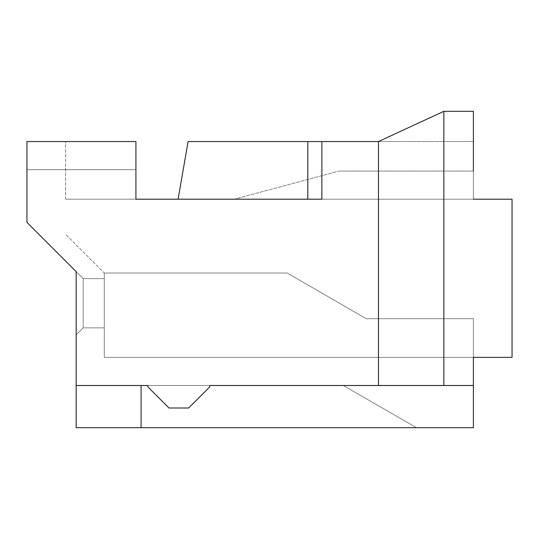 <?xml version="1.0" encoding="UTF-8"?>
<svg xmlns="http://www.w3.org/2000/svg" width="539" height="539" viewBox="0 0 539 539"><rect width="100%" height="100%" fill="white"/><g stroke="black" fill="none" stroke-linecap="round" stroke-linejoin="round"><path stroke-width="0.4" stroke-dasharray="2.69 2.02" d="M443.853 111.317L473.383 111.317L443.853 111.317L473.383 111.317L473.383 199.194L473.383 171.072L473.383 199.194L473.383 171.072L473.383 199.194L473.383 171.072L473.383 199.194L473.383 171.072L473.383 199.194L473.383 171.072L473.383 199.194L473.383 171.072L473.383 199.194L473.383 171.072L339.098 171.072L473.383 171.072L339.098 171.072L234.35 199.194L512.05 199.194L512.05 357.377L512.05 199.194L512.05 357.377L512.05 199.194L473.383 199.194L512.05 199.194L512.05 357.377L512.05 199.194L473.383 199.194L512.05 199.194L512.05 357.377L512.05 199.194L473.383 199.194L512.05 199.194L512.05 357.377L512.05 199.194L473.383 199.194L512.05 199.194L512.05 357.377L512.05 199.194L473.383 199.194L512.05 199.194L512.05 357.377L512.05 199.194L473.383 199.194L512.05 199.194L473.383 199.194L512.05 199.194L512.05 357.377L473.383 357.377L512.05 357.377L473.383 357.377L473.383 318.711L366.237 318.711L287.22 273.017L366.237 318.711L473.383 318.711L473.383 357.377L512.05 357.377L473.383 357.377L512.05 357.377L473.383 357.377L473.383 318.711L366.237 318.711L287.22 273.017L366.237 318.711L473.383 318.711L473.383 357.377L512.05 357.377L473.383 357.377L473.383 318.711L366.237 318.711L287.22 273.017L366.237 318.711L473.383 318.711L473.383 357.377L512.05 357.377L473.383 357.377L473.383 318.711L366.237 318.711L287.22 273.017L366.237 318.711L473.383 318.711L473.383 357.377L512.05 357.377L473.383 357.377L473.383 318.711L366.237 318.711L287.22 273.017L366.237 318.711L473.383 318.711L473.383 357.377L512.05 357.377L473.383 357.377L473.383 318.711L366.237 318.711L287.22 273.017L366.237 318.711L473.383 318.711L473.383 357.377L473.383 318.711L366.237 318.711L287.22 273.017L366.237 318.711L473.383 318.711L473.383 385.5L76.161 385.5L343.323 385.5L76.161 385.5L141.077 385.5L141.077 427.683L76.161 427.683L76.161 385.5L473.383 385.5L378.472 385.5L378.472 141.548L443.853 111.317L378.472 141.548L443.853 111.317L443.853 385.5M473.383 141.548L473.383 111.317L473.383 141.548L378.472 141.548L473.383 141.548M135.922 199.194L135.922 141.548L135.922 199.194L321.877 199.194L321.877 141.548L321.877 199.194L321.877 141.548L321.877 199.194L135.922 199.194L135.922 141.548L135.922 199.194L135.922 141.548L135.922 199.194L135.922 141.548L135.922 199.194L135.922 141.548L135.922 199.194L135.922 141.548L135.922 199.194L135.922 141.548L135.922 169.67L26.95 169.67L135.922 169.67L26.95 169.67L135.922 169.67L26.95 169.67L135.922 169.67L26.95 169.67L135.922 169.67L26.95 169.67L135.922 169.67L26.95 169.67L135.922 169.67L135.922 141.548L135.922 199.194L321.877 199.194L321.877 141.548L321.877 199.194L135.922 199.194L321.877 199.194L321.877 141.548L321.877 199.194L135.922 199.194L321.877 199.194L321.877 141.548L321.877 199.194L65.617 199.194L135.922 199.194L65.617 199.194L135.922 199.194L65.617 199.194L135.922 199.194L65.617 199.194L135.922 199.194L65.617 199.194L135.922 199.194L65.617 199.194L135.922 199.194L65.617 199.194L135.922 199.194L65.617 199.194L135.922 199.194L65.617 199.194L135.922 199.194L65.617 199.194L135.922 199.194L65.617 199.194L135.922 199.194L65.617 199.194L135.922 199.194L65.617 199.194L135.922 199.194L65.617 199.194L135.922 199.194L135.922 141.548L26.95 141.548L135.922 141.548L26.95 141.548L135.922 141.548L26.95 141.548L135.922 141.548L26.95 141.548L135.922 141.548L26.95 141.548L135.922 141.548L26.95 141.548L135.922 141.548L26.95 141.548L26.95 222.398L76.161 271.609L76.161 385.5M147.875 385.5L209.738 385.5L147.875 385.5L147.875 386.908L147.875 385.5L147.875 386.908L168.963 408.003L188.65 408.003L168.963 408.003L147.875 386.908L168.963 408.003L188.65 408.003L209.738 386.908L209.738 385.5L378.472 385.5M473.383 171.072L339.098 171.072L473.383 171.072L339.098 171.072L473.383 171.072L339.098 171.072L473.383 171.072L339.098 171.072L473.383 171.072L339.098 171.072L473.383 171.072L339.098 171.072L234.35 199.194L473.383 199.194L234.35 199.194L473.383 199.194L234.35 199.194L473.383 199.194L234.35 199.194L473.383 199.194L234.35 199.194L473.383 199.194L234.35 199.194L473.383 199.194L234.35 199.194L339.098 171.072L234.35 199.194L339.098 171.072L234.35 199.194L339.098 171.072L234.35 199.194L339.098 171.072L234.35 199.194L339.098 171.072L234.35 199.194L339.098 171.072L234.35 199.194L473.383 199.194L321.763 199.194L321.877 141.548L321.877 199.194L321.877 141.548L378.472 141.548M307.816 199.194L307.816 141.548L307.816 199.194L307.816 141.548L307.816 199.194L307.816 141.548L307.816 199.194L307.816 141.548L307.816 199.194L307.816 141.548L307.816 199.194L307.816 141.548L307.816 199.194L307.816 141.548L188.091 141.548L307.816 141.548L188.091 141.548L307.816 141.548L188.091 141.548L307.816 141.548L188.091 141.548L307.816 141.548L188.091 141.548L307.816 141.548L188.091 141.548L307.816 141.548L188.091 141.548L178.106 199.194L307.816 199.194L178.106 199.194L188.091 141.548L178.106 199.194L188.091 141.548L178.106 199.194L188.091 141.548L178.106 199.194L188.091 141.548L178.106 199.194L188.091 141.548L178.106 199.194L188.091 141.548L178.106 199.194L473.383 199.194M209.738 386.908L188.65 408.003L209.738 386.908L209.738 385.5L209.738 386.908M76.161 271.609L83.195 278.643L104.283 278.643L104.283 327.853L104.283 278.643L104.283 327.853L104.283 278.643L104.283 327.853L104.283 278.643L104.283 327.853L104.283 278.643L104.283 327.853L104.283 278.643L104.283 327.853L104.283 278.643L104.283 327.853L104.283 278.643L83.195 278.643L76.161 271.609L76.161 334.881L76.161 271.609L76.161 334.881L76.161 271.609L76.161 334.881L76.161 271.609L76.161 334.881L76.161 271.609L76.161 334.881L76.161 271.609L76.161 334.881L76.161 271.609L76.161 334.881L83.195 327.853L104.283 327.853L83.195 327.853L83.195 278.643L76.161 271.609L83.195 278.643L76.161 271.609L83.195 278.643L76.161 271.609L83.195 278.643L76.161 271.609L83.195 278.643L76.161 271.609L83.195 278.643L76.161 271.609L83.195 278.643L83.195 327.853L76.161 334.881L83.195 327.853L104.283 327.853L83.195 327.853L83.195 278.643L104.283 278.643L83.195 278.643L83.195 327.853L76.161 334.881L83.195 327.853L104.283 327.853L83.195 327.853L83.195 278.643L104.283 278.643L83.195 278.643L83.195 327.853L76.161 334.881L83.195 327.853L104.283 327.853L83.195 327.853L83.195 278.643L104.283 278.643L83.195 278.643L83.195 327.853L76.161 334.881L83.195 327.853L104.283 327.853L83.195 327.853L83.195 278.643L104.283 278.643L83.195 278.643L83.195 327.853L76.161 334.881L83.195 327.853L104.283 327.853L83.195 327.853L83.195 278.643L104.283 278.643L83.195 278.643L83.195 327.853L76.161 334.881L83.195 327.853L104.283 327.853L83.195 327.853L83.195 278.643L104.283 278.643L83.195 278.643L83.195 327.853L76.161 334.881M104.283 357.377L104.283 273.017L104.283 357.377L473.383 357.377L104.283 357.377L104.283 273.017L287.22 273.017L366.237 318.711L473.383 318.711L473.383 357.377L104.283 357.377L473.383 357.377L104.283 357.377L104.283 273.017L287.22 273.017L366.237 318.711L473.383 318.711L473.383 357.377L104.283 357.377L104.283 273.017L287.22 273.017L366.237 318.711L473.383 318.711L473.383 357.377L104.283 357.377L473.383 357.377L104.283 357.377L104.283 273.017L287.22 273.017L366.237 318.711L473.383 318.711L473.383 357.377L104.283 357.377L104.283 273.017L104.283 357.377L473.383 357.377L104.283 357.377L104.283 273.017L287.22 273.017L366.237 318.711L473.383 318.711L473.383 357.377L104.283 357.377L473.383 357.377L473.383 318.711L473.383 357.377L473.383 318.711L473.383 357.377L473.383 318.711L473.383 357.377L473.383 318.711L473.383 357.377L473.383 318.711L366.237 318.711L473.383 318.711L366.237 318.711L473.383 318.711L366.237 318.711L473.383 318.711L366.237 318.711L473.383 318.711L366.237 318.711L287.22 273.017L366.237 318.711L287.22 273.017L366.237 318.711L287.22 273.017L366.237 318.711L287.22 273.017L366.237 318.711L287.22 273.017L104.283 273.017L287.22 273.017L104.283 273.017L104.283 357.377L104.283 273.017L287.22 273.017L104.283 273.017L287.22 273.017L104.283 273.017L287.22 273.017L104.283 273.017L287.22 273.017L104.283 273.017L104.283 357.377L104.283 273.017L287.22 273.017L104.283 273.017L287.22 273.017L104.283 273.017L287.22 273.017L104.283 273.017L287.22 273.017L104.283 273.017L104.283 357.377M104.283 273.017L287.22 273.017L104.283 273.017L287.22 273.017L104.283 273.017L65.617 234.35L104.283 273.017M26.95 169.67L26.95 141.548L26.95 169.67M141.077 427.683L473.383 427.683L473.383 385.5M65.617 199.194L65.617 141.548L65.617 199.194M321.877 199.194L321.877 141.548L321.877 199.194M76.161 427.683L416.438 427.683L343.323 385.5L416.438 427.683L76.161 427.683"/><path stroke-width="0.81" d="M473.383 171.072L473.383 111.317L443.853 111.317L378.472 141.548L307.816 141.548L321.877 141.548L307.816 141.548L321.877 141.548L307.816 141.548L321.877 141.548L307.816 141.548L321.877 141.548L307.816 141.548L321.877 141.548L307.816 141.548L321.877 141.548L307.816 141.548L321.877 141.548L321.877 199.194L135.922 199.194L135.922 141.548L26.95 141.548L26.95 222.398L76.161 271.609L76.161 385.5L147.875 385.5L141.077 385.5L141.077 427.683L473.383 427.683L473.383 385.5L209.738 385.5L209.738 386.908L188.65 408.003L168.963 408.003L147.875 386.908L147.875 385.5M135.922 199.194L178.106 199.194L188.091 141.548L307.816 141.548L307.816 199.194M378.472 385.5L378.472 141.548M76.161 334.881L76.161 271.609M141.077 427.683L76.161 427.683L76.161 385.5M473.383 385.5L473.383 357.377L512.05 357.377L512.05 199.194L473.383 199.194M443.853 111.317L443.853 385.5"/></g></svg>
